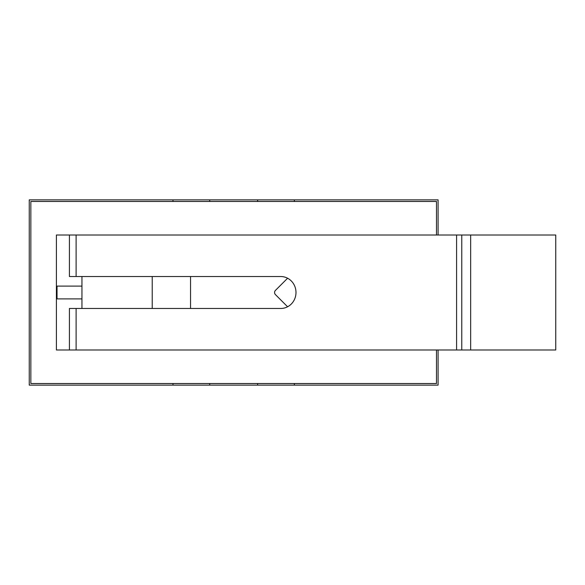 <?xml version="1.0" encoding="UTF-8"?>
<svg xmlns="http://www.w3.org/2000/svg" width="585" height="585" viewBox="0 0 585 585"><rect width="100%" height="100%" fill="white"/><g stroke="black" fill="none" stroke-linecap="round" stroke-linejoin="round"><path stroke-width="0.88" d="M81.951 298.891L57.037 298.891L57.037 286.109L81.951 286.109M76.116 235.009L69.418 235.009L69.418 276.529L280.756 276.529A15.97 15.232 -90 0 1 295.988 292.5A15.97 15.232 -90 0 1 280.756 308.47L69.418 308.47L69.418 349.991L555.75 349.991L555.75 235.009L76.116 235.009L76.116 276.529M69.418 349.991L56.401 349.991L56.401 235.009L69.418 235.009M81.951 276.529L81.951 308.47M190.549 308.47L190.549 276.529M152.224 276.529L152.224 308.47M294.357 383.533L294.357 385.127L257.627 385.127L257.627 383.533M209.715 201.467L209.715 199.873L257.627 199.873L257.627 201.467M209.715 383.533L209.715 385.127L172.984 385.127L172.984 383.533M172.984 201.467L172.984 199.873L209.715 199.873M172.984 385.127L29.25 385.127L29.25 199.873L172.984 199.873M438.092 349.991L438.092 385.127L294.357 385.127M257.627 199.873L438.092 199.873L438.092 235.009M294.357 199.873L294.357 201.467M209.715 385.127L257.627 385.127M287.601 306.767L275.455 294.621A2.991 2.991 0 0 1 275.455 290.379L287.601 278.233M436.49 349.991L436.49 383.533L30.844 383.533L30.844 201.467L436.49 201.467L436.49 235.009M76.116 349.991L76.116 308.47M456.592 235.009L456.592 349.991M461.77 349.991L461.77 235.009M470.662 235.009L470.662 349.991"/></g></svg>
